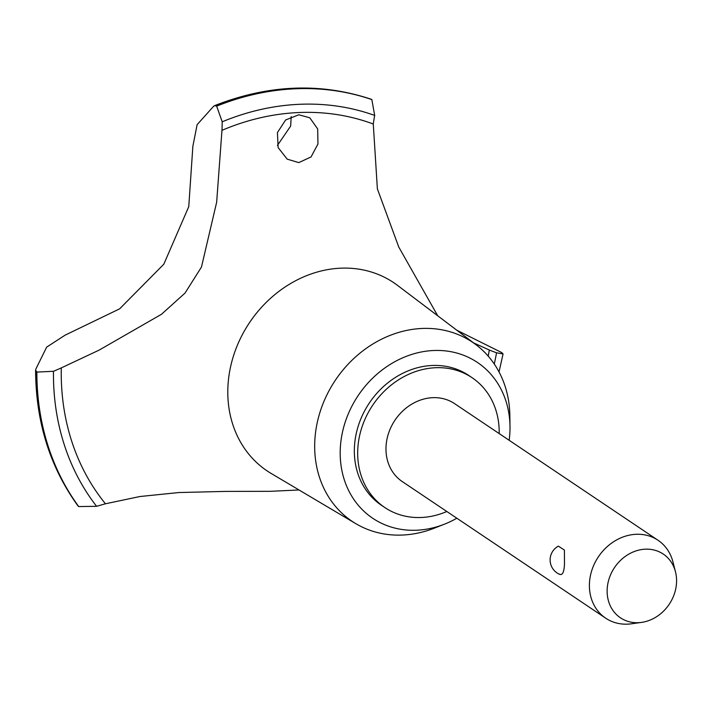 <?xml version="1.0" encoding="UTF-8"?>
<svg xmlns="http://www.w3.org/2000/svg" width="712" height="712" viewBox="0 0 712 712"><rect width="100%" height="100%" fill="white"/><g stroke="black" fill="none" stroke-linecap="round" stroke-linejoin="round"><path stroke-width="1.07" d="M499.174 433.581A78.222 67.115 123.9 0 0 472.038 377.672L468.71 375.429A78.222 67.115 123.9 0 0 397.394 376.221A78.222 67.115 123.9 0 0 354.709 443.309A78.222 67.115 123.9 0 0 381.49 505.306L384.818 507.54A78.222 67.115 123.9 0 0 446.842 511.501M472.038 377.672A78.222 67.115 123.9 0 0 400.731 378.464A78.222 67.115 123.9 0 0 358.047 445.543A78.222 67.115 123.9 0 0 384.818 507.54M509.169 440.292A93.868 80.545 123.9 0 0 509.561 436.839A93.868 80.545 123.9 0 0 509.997 426.506L509.863 415.826A107.895 92.578 123.9 0 0 476.052 344.768A107.895 92.578 123.9 0 0 376.23 342.018A107.895 92.578 123.9 0 0 315.185 435.806A107.895 92.578 123.9 0 0 355.884 523.703A107.895 92.578 123.9 0 0 434.445 528.117L444.386 524.201A93.868 80.545 123.9 0 0 456.837 518.22M509.997 426.506A93.868 80.545 123.9 0 0 428.864 350.856A93.868 80.545 123.9 0 0 340.63 443.896A93.868 80.545 123.9 0 0 444.386 524.201M476.052 344.768L397.438 285.325A113.422 97.322 123.9 0 0 393.629 282.611A113.422 97.322 123.9 0 0 340.852 268.175A113.422 97.322 123.9 0 0 228.33 381.027A113.422 97.322 123.9 0 0 267.16 470.926A113.422 97.322 123.9 0 0 271.121 473.427L355.884 523.703M437.711 315.781L398.756 247.028L377.378 188.876L373.275 124.022A246.397 211.419 -56.1 0 1 374.69 115.442L371.824 99.546A259.693 222.829 123.9 0 0 295.578 88.68A259.693 222.829 123.9 0 0 216.617 106.026L222.197 121.805A246.397 211.419 -56.1 0 1 221.966 130.332L216.662 202.199L201.469 267.045L185.058 293.041L161.508 314.268L99.03 350.162L61.294 367.899A246.397 211.419 -56.1 0 1 53.471 371.281L36.864 372.082A259.693 222.829 123.9 0 0 78.729 506.561L96.601 506.312A782.203 671.185 -56.1 0 1 105.456 503.784L139.837 496.531L178.828 492.544L225.464 491.405L270.07 491.333L299.013 489.963M456.775 330.199L501.738 352.582L503.064 353.953L496.549 352.787A246.397 211.419 -56.1 0 1 489.313 350.037L473.507 342.846M371.958 99.636A259.693 222.829 123.9 0 0 295.711 88.769A259.693 222.829 123.9 0 0 216.751 106.115M65.077 335.174L119.652 308.83L163.805 264.223L188.76 206.649L192.872 146.236L197.126 124.662L213.449 106.453L214.454 105.688L216.617 106.026M298.826 114.774L309.791 117.791L317.677 128.925L317.961 143.966L311.055 156.934L298.8 162.603L287.185 159.141L278.134 147.589L277.431 132.583L285.61 119.99L298.826 114.774M277.431 145.399L290.665 126.069L291.19 116.563M641.494 622.404L631.411 623.801A46.93 40.273 -56.1 0 1 605.681 618.176L402.262 481.57A46.93 40.273 -56.1 0 1 386.198 444.368A46.93 40.273 -56.1 0 1 411.812 404.122A46.93 40.273 -56.1 0 1 454.594 403.642L658.013 540.257A46.93 40.273 -56.1 0 1 672.956 561.946L675.474 571.807A38.395 32.939 123.9 0 0 639.234 550.011A38.395 32.939 123.9 0 0 607.309 587.382A38.395 32.939 123.9 0 0 641.494 622.404A38.395 32.939 123.9 0 0 676.4 584.499A38.395 32.939 123.9 0 0 675.474 571.807M605.681 618.176A46.93 40.273 -56.1 0 1 589.616 580.983A46.93 40.273 -56.1 0 1 615.23 540.737A46.93 40.273 -56.1 0 1 658.013 540.257M560.228 574.566A15.646 15.646 0 0 1 558.368 546.14L564.394 550.064L564.482 564.109C564.091 572.279 562.418 575.634 559.472 574.166M36.864 372.082L35.6 370.124L35.929 368.932M35.929 368.923L46.663 347.118M46.663 347.127L65.086 335.174M371.824 99.546L371.166 99.226C320.48 82.396 268.246 84.55 214.454 105.688M36.73 371.993A259.693 222.829 123.9 0 0 78.596 506.472L78.729 506.561M35.6 370.124C35.796 421.735 49.902 466.965 77.919 505.832L78.596 506.472M488.201 356.125A238.573 204.709 123.9 0 0 489.313 350.037M61.294 367.899A238.573 204.709 123.9 0 0 105.456 503.784M374.69 115.442A247.18 212.096 123.9 0 0 222.197 121.805M373.275 124.022A238.573 204.709 123.9 0 0 221.966 130.332M53.471 371.281A247.18 212.096 123.9 0 0 96.601 506.312M494.27 364.028A247.18 212.096 123.9 0 0 496.549 352.787M503.064 353.953L499.032 371.949"/></g></svg>
